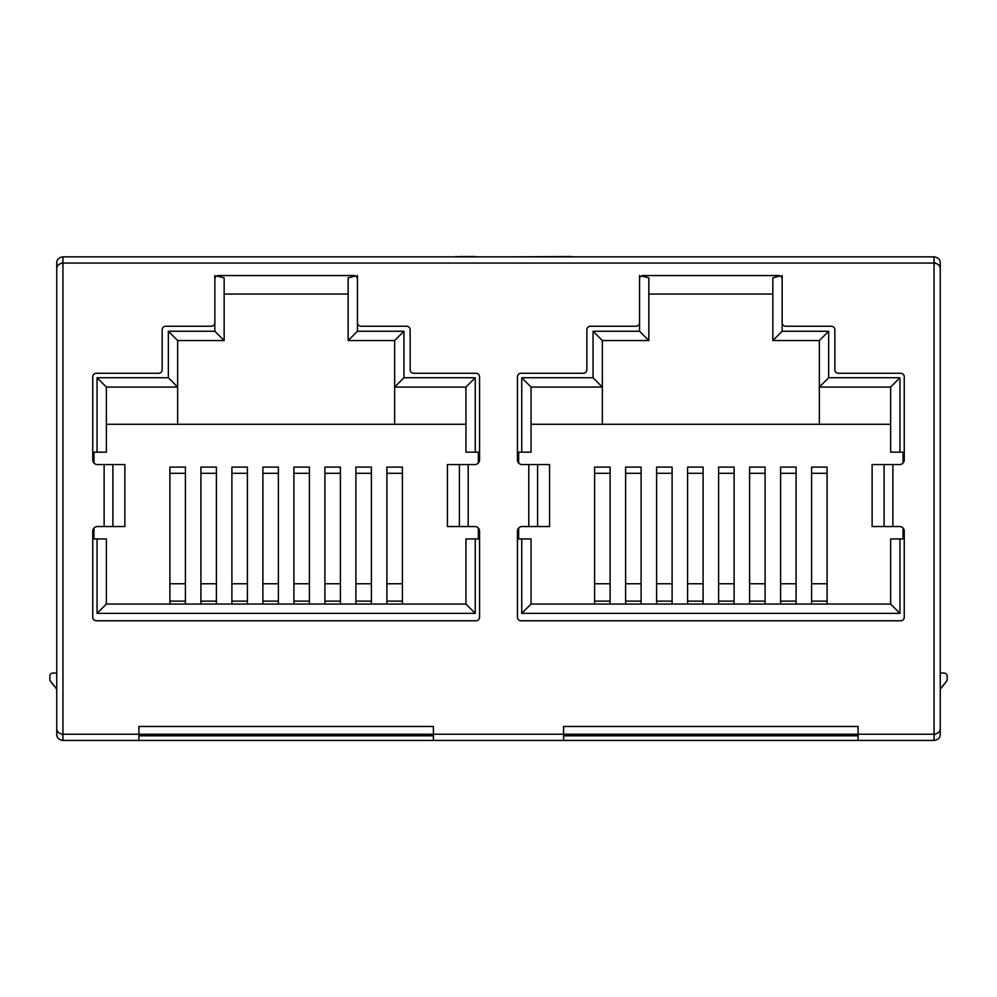 <?xml version="1.0" encoding="UTF-8"?>
<svg xmlns="http://www.w3.org/2000/svg" width="997" height="997" viewBox="0 0 997 997"><rect width="100%" height="100%" fill="white"/><g stroke="black" fill="none" stroke-linecap="round" stroke-linejoin="round"><path stroke-width="1.5" d="M340.401 604.057L340.401 467.107L324.897 467.107L324.897 604.057M106.355 424.261L465.948 424.261M177.653 424.261L177.653 340.55L224.151 340.55L224.151 277.889L216.773 275.957M224.151 294.053L348.152 294.053M355.53 275.957L348.152 277.889L348.152 340.55L394.65 340.55L394.65 424.261M106.355 387.06L97.058 377.751L97.058 452.152L106.355 452.152L106.355 387.06L177.653 387.06L168.356 377.751L168.356 331.253L214.854 331.253L214.854 275.459M106.355 604.057L106.355 538.953L97.058 538.953L97.058 613.354L106.355 604.057L465.948 604.057L475.245 613.354L97.058 613.354M93.955 528.074L93.955 538.953L97.058 538.953M433.396 740.447L433.396 734.253L934.052 734.253L934.052 263.058L62.948 263.058L62.948 734.253L433.396 734.253L433.396 726.464L138.907 726.464L138.907 740.447L934.052 740.447C938.189 739.824 940.258 737.768 940.246 734.253L940.246 269.053C940.233 265.626 938.165 263.632 934.052 263.058L934.052 256.852L62.948 256.852C58.811 257.475 56.742 259.544 56.754 263.058L56.754 348.252M97.058 377.751L168.356 377.751M97.058 452.152L93.955 452.152L93.955 463.032M465.948 604.057L465.948 538.953L475.245 538.953L475.245 613.354M475.245 538.953L478.348 538.953L478.348 528.074M478.348 463.032L478.348 452.152L465.948 452.152L465.948 387.06L475.245 377.751L475.245 452.152M357.449 275.459L357.449 331.253L403.947 331.253L403.947 377.751L475.245 377.751M518.652 528.074L518.652 538.953L531.052 538.953L531.052 604.057L521.755 613.354L521.755 538.953M899.942 613.354L890.645 604.057L890.645 538.953L899.942 538.953L899.942 613.354L521.755 613.354M899.942 538.953L903.045 538.953L903.045 528.074M903.045 463.032L903.045 452.152L890.645 452.152L890.645 387.06L899.942 377.751L899.942 452.152M782.147 275.459L782.147 331.253L828.644 331.253L828.644 377.751L899.942 377.751M521.755 377.751L531.052 387.06L531.052 452.152L521.755 452.152L521.755 377.751L593.053 377.751L593.053 331.253L639.551 331.253L639.551 275.459M521.755 452.152L518.652 452.152L518.652 463.032M531.052 387.06L602.35 387.06L593.053 377.751M531.052 424.261L602.35 424.261L602.35 340.55L593.053 331.253M602.35 340.55L648.848 340.55L639.551 331.253M648.848 340.55L648.848 277.889L641.47 275.957M782.147 331.253L772.849 340.55L772.849 277.889L780.227 275.957M648.848 294.053L772.849 294.053M772.849 340.55L819.347 340.55L828.644 331.253M819.347 340.55L819.347 387.06L828.644 377.751M602.35 424.261L819.347 424.261L819.347 387.06L890.645 387.06M890.645 604.057L531.052 604.057M819.347 424.261L890.645 424.261M827.099 604.057L827.099 467.107L811.595 467.107L811.595 604.057M796.092 604.057L796.092 467.107L780.601 467.107L780.601 604.057M765.098 604.057L765.098 467.107L749.594 467.107L749.594 604.057M734.104 604.057L734.104 467.107L718.6 467.107L718.6 604.057M703.097 604.057L703.097 467.107L687.594 467.107L687.594 604.057M672.103 604.057L672.103 467.107L656.599 467.107L656.599 604.057M641.096 604.057L641.096 467.107L625.605 467.107L625.605 604.057M610.102 604.057L610.102 467.107L594.598 467.107L594.598 604.057M224.151 340.55L214.854 331.253M177.653 340.55L168.356 331.253M348.152 340.55L357.449 331.253M394.65 340.55L403.947 331.253M465.948 387.06L394.65 387.06L403.947 377.751M402.402 604.057L402.402 467.107L386.898 467.107L386.898 604.057M371.395 604.057L371.395 467.107L355.904 467.107L355.904 604.057M309.406 604.057L309.406 467.107L293.903 467.107L293.903 604.057M278.4 604.057L278.4 467.107L262.896 467.107L262.896 604.057M247.406 604.057L247.406 467.107L231.902 467.107L231.902 604.057M216.399 604.057L216.399 467.107L200.908 467.107L200.908 604.057M185.405 604.057L185.405 467.107L169.901 467.107L169.901 604.057M858.093 740.447L858.093 726.464L563.604 726.464L563.604 740.447M92.746 459.904L92.746 376.841A3.564 3.564 0 0 1 96.31 373.277L158.585 373.277A3.564 3.564 0 0 0 162.15 369.713L162.15 329.808A3.564 3.564 0 0 1 165.714 326.243L211.289 326.243A3.564 3.564 0 0 0 214.854 322.679L214.854 279.123A3.564 3.564 0 0 1 218.418 275.558L353.885 275.558A3.564 3.564 0 0 1 357.449 279.123L357.449 322.679A3.564 3.564 0 0 0 361.014 326.243L406.589 326.243A3.564 3.564 0 0 1 410.153 329.808L410.153 369.713A3.564 3.564 0 0 0 413.718 373.277L475.993 373.277A3.564 3.564 0 0 1 479.557 376.841L479.557 459.904A4.649 4.649 0 0 1 474.908 464.552L447.429 464.552L447.429 526.553L474.908 526.553A4.649 4.649 0 0 1 479.557 531.202L479.557 617.218A3.564 3.564 0 0 1 475.993 620.782L96.31 620.782A3.564 3.564 0 0 1 92.746 617.218L92.746 531.202A4.649 4.649 0 0 1 97.394 526.553L104.124 526.553L104.124 464.552L97.394 464.552A4.649 4.649 0 0 1 92.746 459.904M904.254 531.202L904.254 617.218A3.564 3.564 0 0 1 900.69 620.782L521.007 620.782A3.564 3.564 0 0 1 517.443 617.218L517.443 531.202A4.649 4.649 0 0 1 522.092 526.553L528.809 526.553L528.809 464.552L522.092 464.552A4.649 4.649 0 0 1 517.443 459.904L517.443 376.841A3.564 3.564 0 0 1 521.007 373.277L583.282 373.277A3.564 3.564 0 0 0 586.847 369.713L586.847 329.808A3.564 3.564 0 0 1 590.411 326.243L635.986 326.243A3.564 3.564 0 0 0 639.551 322.679L639.551 279.123A3.564 3.564 0 0 1 643.115 275.558L778.582 275.558A3.564 3.564 0 0 1 782.147 279.123L782.147 322.679A3.564 3.564 0 0 0 785.711 326.243L831.286 326.243A3.564 3.564 0 0 1 834.85 329.808L834.85 369.713A3.564 3.564 0 0 0 838.415 373.277L900.69 373.277A3.564 3.564 0 0 1 904.254 376.841L904.254 459.904A4.649 4.649 0 0 1 899.606 464.552L872.126 464.552L872.126 526.553L899.606 526.553A4.649 4.649 0 0 1 904.254 531.202M537.595 526.553L537.595 464.552L549.571 464.552L549.571 526.553L528.809 526.553M537.595 464.552L528.809 464.552M104.124 526.553L124.874 526.553L124.874 464.552L104.124 464.552M433.396 735.798L138.907 735.798M563.604 735.798L858.093 735.798M62.948 256.852L62.948 263.058C58.835 263.632 56.767 265.626 56.754 269.053L56.754 728.259C56.767 731.686 58.835 733.68 62.948 734.253L62.948 740.447L138.907 740.447M940.246 728.259C940.233 731.686 938.165 733.68 934.052 734.253L934.052 740.447M62.948 740.447C58.811 739.824 56.742 737.768 56.754 734.253L56.754 649.059M61.714 734.141L62.948 735.387M62.948 261.924L61.714 263.158M935.286 263.158L934.052 261.924M934.052 256.852C938.189 257.475 940.258 259.544 940.246 263.058L940.246 269.053M934.052 735.387L935.286 734.141M488.555 256.852L497.453 256.852M475.669 256.553C491.384 256.553 491.384 256.553 475.669 256.553L475.669 256.852M459.804 256.553L474.26 256.553M455.779 256.553L460.327 256.852M426.13 256.852L446.855 256.852M410.328 256.852L425.221 256.852M511 256.852L571.717 256.553M56.754 673.062L52.953 673.062A3.103 3.103 0 0 0 49.85 676.165L49.85 679.343A3.103 3.103 0 0 0 50.535 681.275L56.754 689.052M49.85 676.302L49.85 679.468A3.103 3.103 0 0 0 50.535 681.412L56.754 689.189M940.246 689.052L946.465 681.275A3.103 3.103 0 0 0 947.15 679.343L947.15 676.165A3.103 3.103 0 0 0 944.047 673.062L940.246 673.062M947.15 676.302L947.15 679.468A3.103 3.103 0 0 1 946.465 681.412L940.246 689.189M340.401 601.116L324.897 601.116M340.401 583.756L324.897 583.756M340.401 473.288L324.897 473.288M827.099 601.116L811.595 601.116M827.099 583.756L811.595 583.756M827.099 473.288L811.595 473.288M796.092 601.116L780.601 601.116M796.092 583.756L780.601 583.756M796.092 473.288L780.601 473.288M765.098 601.116L749.594 601.116M765.098 583.756L749.594 583.756M765.098 473.288L749.594 473.288M734.104 601.116L718.6 601.116M734.104 583.756L718.6 583.756M734.104 473.288L718.6 473.288M703.097 601.116L687.594 601.116M703.097 583.756L687.594 583.756M703.097 473.288L687.594 473.288M672.103 601.116L656.599 601.116M672.103 583.756L656.599 583.756M672.103 473.288L656.599 473.288M641.096 601.116L625.605 601.116M641.096 583.756L625.605 583.756M641.096 473.288L625.605 473.288M610.102 601.116L594.598 601.116M610.102 583.756L594.598 583.756M610.102 473.288L594.598 473.288M402.402 601.116L386.898 601.116M402.402 583.756L386.898 583.756M402.402 473.288L386.898 473.288M371.395 601.116L355.904 601.116M371.395 583.756L355.904 583.756M371.395 473.288L355.904 473.288M309.406 601.116L293.903 601.116M309.406 583.756L293.903 583.756M309.406 473.288L293.903 473.288M278.4 601.116L262.896 601.116M278.4 583.756L262.896 583.756M278.4 473.288L262.896 473.288M247.406 601.116L231.902 601.116M247.406 583.756L231.902 583.756M247.406 473.288L231.902 473.288M216.399 601.116L200.908 601.116M216.399 583.756L200.908 583.756M216.399 473.288L200.908 473.288M185.405 601.116L169.901 601.116M185.405 583.756L169.901 583.756M185.405 473.288L169.901 473.288M468.191 526.553L468.191 464.552M892.876 526.553L892.876 464.552M884.102 526.553L884.102 464.552M459.405 526.553L459.405 464.552M112.898 526.553L112.898 464.552"/></g></svg>
